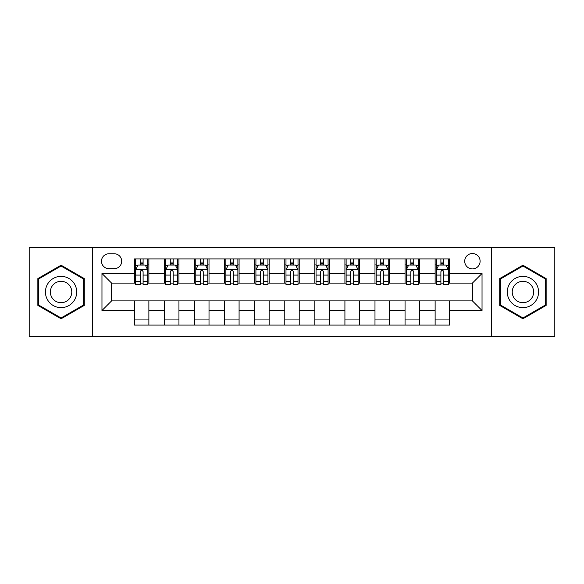 <?xml version="1.0" encoding="UTF-8"?>
<svg xmlns="http://www.w3.org/2000/svg" width="584" height="584" viewBox="0 0 584 584"><rect width="100%" height="100%" fill="white"/><g stroke="black" fill="none" stroke-linecap="round" stroke-linejoin="round"><path stroke-width="0.88" d="M472.412 253.514A7.694 7.694 0 0 0 464.711 261.209A7.694 7.694 0 0 0 472.412 268.91A7.694 7.694 0 0 0 480.106 261.209A7.694 7.694 0 0 0 472.412 253.514M491.655 336.501L554.8 336.501L554.8 247.499L491.655 247.499L491.655 336.501L92.345 336.501L92.345 247.499L29.2 247.499L29.2 336.501L92.345 336.501M108.945 268.669L114.238 268.669A7.461 7.461 0 0 0 121.691 261.209A7.461 7.461 0 0 0 114.238 253.755L108.945 253.755A7.461 7.461 0 0 0 101.485 261.209A7.461 7.461 0 0 0 108.945 268.669M491.655 247.499L92.345 247.499M134.437 310.52L101.966 310.52L101.966 273.48L134.437 273.48L134.437 283.101L111.588 283.101L111.588 300.899L134.437 300.899L134.437 325.076L449.563 325.076L449.563 300.899L472.412 300.899L472.412 283.101L449.563 283.101L449.563 273.48L482.034 273.48L482.034 310.52L449.563 310.52M449.563 273.48L449.563 258.924L134.437 258.924L134.437 273.48M435.124 258.924L435.124 283.101L436.328 283.101M440.898 283.101L443.789 283.101M448.359 283.101L449.563 283.101M435.124 283.101L418.29 283.101M405.055 258.924L405.055 283.101L406.26 283.101M410.829 283.101L413.72 283.101M405.055 283.101L388.221 283.101M374.986 258.924L374.986 283.101L376.191 283.101M380.761 283.101L383.651 283.101M374.986 283.101L358.153 283.101M344.918 258.924L344.918 283.101L346.122 283.101M350.692 283.101L353.583 283.101M344.918 283.101L328.084 283.101M314.849 258.924L314.849 283.101L316.053 283.101M320.623 283.101L323.514 283.101M314.849 283.101L298.015 283.101M284.78 258.924L284.78 283.101L285.985 283.101M290.555 283.101L293.445 283.101M284.78 283.101L267.947 283.101M254.712 258.924L254.712 283.101L255.916 283.101M260.486 283.101L263.377 283.101M254.712 283.101L237.878 283.101M224.643 258.924L224.643 283.101L225.847 283.101M230.417 283.101L233.308 283.101M224.643 283.101L207.809 283.101M194.574 258.924L194.574 283.101L195.779 283.101M200.348 283.101L203.239 283.101M194.574 283.101L177.74 283.101M164.505 258.924L164.505 283.101L165.71 283.101M170.28 283.101L173.171 283.101M164.505 283.101L147.672 283.101M134.437 283.101L135.641 283.101M140.211 283.101L143.102 283.101M134.437 300.899L148.876 300.899L148.876 325.076M449.563 300.899L148.876 300.899M148.876 258.924L148.876 283.101M134.437 264.939L135.641 264.939M140.211 264.939L143.102 264.939M147.672 264.939L148.876 264.939M134.437 319.061L148.876 319.061M164.505 300.899L164.505 325.076M178.945 258.924L178.945 283.101M164.505 264.939L165.71 264.939M170.28 264.939L173.171 264.939M177.74 264.939L178.945 264.939M178.945 300.899L178.945 325.076M164.505 319.061L178.945 319.061M194.574 300.899L194.574 325.076M209.014 300.899L209.014 325.076M194.574 319.061L209.014 319.061M209.014 258.924L209.014 283.101M194.574 264.939L195.779 264.939M200.348 264.939L203.239 264.939M207.809 264.939L209.014 264.939M224.643 300.899L224.643 325.076M239.082 300.899L239.082 325.076M224.643 319.061L239.082 319.061M239.082 258.924L239.082 283.101M224.643 264.939L225.847 264.939M230.417 264.939L233.308 264.939M237.878 264.939L239.082 264.939M254.712 300.899L254.712 325.076M269.151 300.899L269.151 325.076M254.712 319.061L269.151 319.061M269.151 258.924L269.151 283.101M254.712 264.939L255.916 264.939M260.486 264.939L263.377 264.939M267.947 264.939L269.151 264.939M284.78 300.899L284.78 325.076M299.22 300.899L299.22 325.076M284.78 319.061L299.22 319.061M299.22 258.924L299.22 283.101M284.78 264.939L285.985 264.939M290.555 264.939L293.445 264.939M298.015 264.939L299.22 264.939M314.849 300.899L314.849 325.076M329.288 300.899L329.288 325.076M314.849 319.061L329.288 319.061M329.288 258.924L329.288 283.101M314.849 264.939L316.053 264.939M320.623 264.939L323.514 264.939M328.084 264.939L329.288 264.939M344.918 300.899L344.918 325.076M359.357 300.899L359.357 325.076M344.918 319.061L359.357 319.061M359.357 258.924L359.357 283.101M344.918 264.939L346.122 264.939M350.692 264.939L353.583 264.939M358.153 264.939L359.357 264.939M374.986 300.899L374.986 325.076M389.426 300.899L389.426 325.076M374.986 319.061L389.426 319.061M389.426 258.924L389.426 283.101M374.986 264.939L376.191 264.939M380.761 264.939L383.651 264.939M388.221 264.939L389.426 264.939M405.055 300.899L405.055 325.076M419.494 300.899L419.494 325.076M405.055 319.061L419.494 319.061M419.494 258.924L419.494 283.101M405.055 264.939L406.26 264.939M410.829 264.939L413.72 264.939M418.29 264.939L419.494 264.939M435.124 300.899L435.124 325.076M435.124 319.061L449.563 319.061M435.124 264.939L436.328 264.939M440.898 264.939L443.789 264.939M448.359 264.939L449.563 264.939M111.588 283.101L101.966 273.48M111.588 300.899L101.966 310.52M482.034 273.48L472.412 283.101M482.034 310.52L472.412 300.899M61.072 318.806L84.286 305.403L84.286 278.597L61.072 265.194L37.858 278.597L37.858 305.403L61.072 318.806M546.142 278.597L522.928 265.194L499.714 278.597L499.714 305.403L522.928 318.806L546.142 305.403L546.142 278.597M143.102 262.048L140.211 262.048M147.672 281.524L143.102 281.524L143.102 284.539L147.672 284.539L147.672 269.866L145.263 265.056L138.05 265.056L135.641 269.866L135.641 284.539L140.211 284.539L140.211 281.524L135.641 281.524M135.641 269.866L135.641 258.924M147.672 269.866L147.672 258.924M140.211 265.056L140.211 258.924M143.102 258.924L143.102 265.056M143.102 281.524L143.102 271.677C142.138 269.823 141.175 269.823 140.211 271.677L140.211 281.524M173.171 262.048L170.28 262.048M177.74 281.524L173.171 281.524L173.171 284.539L177.74 284.539L177.74 269.866L175.331 265.056L168.119 265.056L165.71 269.866L165.71 284.539L170.28 284.539L170.28 281.524L165.71 281.524M165.71 269.866L165.71 258.924M177.74 269.866L177.74 258.924M170.28 265.056L170.28 258.924M173.171 258.924L173.171 265.056M173.171 281.524L173.171 271.677C172.207 269.823 171.243 269.823 170.28 271.677L170.28 281.524M203.239 262.048L200.348 262.048M207.809 281.524L203.239 281.524L203.239 284.539L207.809 284.539L207.809 269.866L205.4 265.056L198.188 265.056L195.779 269.866L195.779 284.539L200.348 284.539L200.348 281.524L195.779 281.524M195.779 269.866L195.779 258.924M207.809 269.866L207.809 258.924M200.348 265.056L200.348 258.924M203.239 258.924L203.239 265.056M203.239 281.524L203.239 271.677C202.276 269.823 201.312 269.823 200.348 271.677L200.348 281.524M233.308 262.048L230.417 262.048M237.878 281.524L233.308 281.524L233.308 284.539L237.878 284.539L237.878 269.866L235.469 265.056L228.256 265.056L225.847 269.866L225.847 284.539L230.417 284.539L230.417 281.524L225.847 281.524M225.847 269.866L225.847 258.924M237.878 269.866L237.878 258.924M230.417 265.056L230.417 258.924M233.308 258.924L233.308 265.056M233.308 281.524L233.308 271.677C232.344 269.823 231.381 269.823 230.417 271.677L230.417 281.524M263.377 262.048L260.486 262.048M267.947 281.524L263.377 281.524L263.377 284.539L267.947 284.539L267.947 269.866L265.537 265.056L258.325 265.056L255.916 269.866L255.916 284.539L260.486 284.539L260.486 281.524L255.916 281.524M255.916 269.866L255.916 258.924M267.947 269.866L267.947 258.924M260.486 265.056L260.486 258.924M263.377 258.924L263.377 265.056M263.377 281.524L263.377 271.677C262.413 269.823 261.45 269.823 260.486 271.677L260.486 281.524M74.613 284.182A15.637 15.637 0 0 0 53.254 278.458A15.637 15.637 0 0 0 47.53 299.818A15.637 15.637 0 0 0 68.89 305.541A15.637 15.637 0 0 0 74.613 284.182M70.343 286.649A10.702 10.702 0 0 0 55.721 282.729A10.702 10.702 0 0 0 51.801 297.351A10.702 10.702 0 0 0 66.423 301.271A10.702 10.702 0 0 0 70.343 286.649M61.072 317.973L38.581 304.987L38.581 279.013L61.072 266.027L83.563 279.013L83.563 304.987L61.072 317.973M522.928 307.637A15.637 15.637 0 0 0 538.565 292A15.637 15.637 0 0 0 522.928 276.363A15.637 15.637 0 0 0 507.292 292A15.637 15.637 0 0 0 522.928 307.637M522.928 302.702A10.702 10.702 0 0 0 533.63 292A10.702 10.702 0 0 0 522.928 281.298A10.702 10.702 0 0 0 512.226 292A10.702 10.702 0 0 0 522.928 302.702M500.437 279.013L522.928 266.027L545.419 279.013L545.419 304.987L522.928 317.973L500.437 304.987L500.437 279.013M293.445 262.048L290.555 262.048M298.015 281.524L293.445 281.524L293.445 284.539L298.015 284.539L298.015 269.866L295.606 265.056L288.394 265.056L285.985 269.866L285.985 284.539L290.555 284.539L290.555 281.524L285.985 281.524M285.985 269.866L285.985 258.924M298.015 269.866L298.015 258.924M290.555 265.056L290.555 258.924M293.445 258.924L293.445 265.056M293.445 281.524L293.445 271.677C292.482 269.823 291.518 269.823 290.555 271.677L290.555 281.524M323.514 262.048L320.623 262.048M328.084 281.524L323.514 281.524L323.514 284.539L328.084 284.539L328.084 269.866L325.675 265.056L318.462 265.056L316.053 269.866L316.053 284.539L320.623 284.539L320.623 281.524L316.053 281.524M316.053 269.866L316.053 258.924M328.084 269.866L328.084 258.924M320.623 265.056L320.623 258.924M323.514 258.924L323.514 265.056M323.514 281.524L323.514 271.677C322.55 269.823 321.587 269.823 320.623 271.677L320.623 281.524M353.583 262.048L350.692 262.048M358.153 281.524L353.583 281.524L353.583 284.539L358.153 284.539L358.153 269.866L355.744 265.056L348.531 265.056L346.122 269.866L346.122 284.539L350.692 284.539L350.692 281.524L346.122 281.524M346.122 269.866L346.122 258.924M358.153 269.866L358.153 258.924M350.692 265.056L350.692 258.924M353.583 258.924L353.583 265.056M353.583 281.524L353.583 271.677C352.619 269.823 351.656 269.823 350.692 271.677L350.692 281.524M383.651 262.048L380.761 262.048M388.221 281.524L383.651 281.524L383.651 284.539L388.221 284.539L388.221 269.866L385.812 265.056L378.6 265.056L376.191 269.866L376.191 284.539L380.761 284.539L380.761 281.524L376.191 281.524M376.191 269.866L376.191 258.924M388.221 269.866L388.221 258.924M380.761 265.056L380.761 258.924M383.651 258.924L383.651 265.056M383.651 281.524L383.651 271.677C382.688 269.823 381.724 269.823 380.761 271.677L380.761 281.524M413.72 262.048L410.829 262.048M418.29 281.524L413.72 281.524L413.72 284.539L418.29 284.539L418.29 269.866L415.881 265.056L408.669 265.056L406.26 269.866L406.26 284.539L410.829 284.539L410.829 281.524L406.26 281.524M406.26 269.866L406.26 258.924M418.29 269.866L418.29 258.924M410.829 265.056L410.829 258.924M413.72 258.924L413.72 265.056M413.72 281.524L413.72 271.677C412.757 269.823 411.793 269.823 410.829 271.677L410.829 281.524M443.789 262.048L440.898 262.048M448.359 281.524L443.789 281.524L443.789 284.539L448.359 284.539L448.359 269.866L445.95 265.056L438.737 265.056L436.328 269.866L436.328 284.539L440.898 284.539L440.898 281.524L436.328 281.524M436.328 269.866L436.328 258.924M448.359 269.866L448.359 258.924M440.898 265.056L440.898 258.924M443.789 258.924L443.789 265.056M443.789 281.524L443.789 271.677C442.825 269.823 441.862 269.823 440.898 271.677L440.898 281.524M164.505 310.52L148.876 310.52M164.505 273.48L148.876 273.48M194.574 273.48L178.945 273.48M194.574 310.52L178.945 310.52M224.643 273.48L209.014 273.48M224.643 310.52L209.014 310.52M254.712 273.48L239.082 273.48M254.712 310.52L239.082 310.52M284.78 273.48L269.151 273.48M284.78 310.52L269.151 310.52M314.849 273.48L299.22 273.48M314.849 310.52L299.22 310.52M344.918 273.48L329.288 273.48M344.918 310.52L329.288 310.52M374.986 273.48L359.357 273.48M374.986 310.52L359.357 310.52M405.055 273.48L389.426 273.48M405.055 310.52L389.426 310.52M435.124 273.48L419.494 273.48M435.124 310.52L419.494 310.52M147.613 269.75L135.7 269.75M135.641 265.348L137.904 265.348M145.409 265.348L147.672 265.348M140.211 275.079L135.641 275.079M147.672 275.079L143.102 275.079M143.102 263.581L140.211 263.581M177.682 269.75L165.768 269.75M165.71 265.348L167.973 265.348M175.477 265.348L177.74 265.348M170.28 275.079L165.71 275.079M177.74 275.079L173.171 275.079M173.171 263.581L170.28 263.581M207.751 269.75L195.837 269.75M195.779 265.348L198.042 265.348M205.546 265.348L207.809 265.348M200.348 275.079L195.779 275.079M207.809 275.079L203.239 275.079M203.239 263.581L200.348 263.581M237.819 269.75L225.906 269.75M225.847 265.348L228.11 265.348M235.615 265.348L237.878 265.348M230.417 275.079L225.847 275.079M237.878 275.079L233.308 275.079M233.308 263.581L230.417 263.581M267.888 269.75L255.974 269.75M255.916 265.348L258.179 265.348M265.683 265.348L267.947 265.348M260.486 275.079L255.916 275.079M267.947 275.079L263.377 275.079M263.377 263.581L260.486 263.581M297.957 269.75L286.043 269.75M285.985 265.348L288.248 265.348M295.752 265.348L298.015 265.348M290.555 275.079L285.985 275.079M298.015 275.079L293.445 275.079M293.445 263.581L290.555 263.581M328.026 269.75L316.112 269.75M316.053 265.348L318.317 265.348M325.821 265.348L328.084 265.348M320.623 275.079L316.053 275.079M328.084 275.079L323.514 275.079M323.514 263.581L320.623 263.581M358.094 269.75L346.181 269.75M346.122 265.348L348.385 265.348M355.89 265.348L358.153 265.348M350.692 275.079L346.122 275.079M358.153 275.079L353.583 275.079M353.583 263.581L350.692 263.581M388.163 269.75L376.249 269.75M376.191 265.348L378.454 265.348M385.958 265.348L388.221 265.348M380.761 275.079L376.191 275.079M388.221 275.079L383.651 275.079M383.651 263.581L380.761 263.581M418.232 269.75L406.318 269.75M406.26 265.348L408.523 265.348M416.027 265.348L418.29 265.348M410.829 275.079L406.26 275.079M418.29 275.079L413.72 275.079M413.72 263.581L410.829 263.581M448.3 269.75L436.387 269.75M436.328 265.348L438.591 265.348M446.096 265.348L448.359 265.348M440.898 275.079L436.328 275.079M448.359 275.079L443.789 275.079M443.789 263.581L440.898 263.581"/></g></svg>
